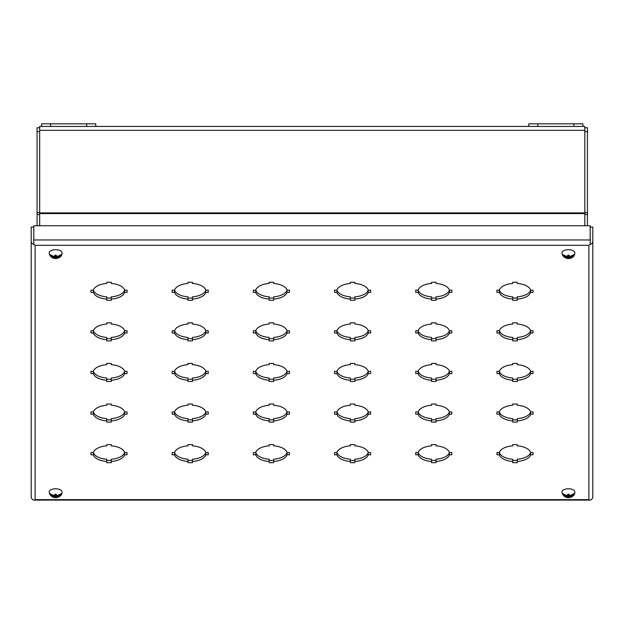 <?xml version="1.0" encoding="UTF-8"?>
<svg xmlns="http://www.w3.org/2000/svg" width="624" height="624" viewBox="0 0 624 624"><rect width="100%" height="100%" fill="white"/><g stroke="black" fill="none" stroke-linecap="round" stroke-linejoin="round"><path stroke-width="0.94" d="M49.156 252.923A6.443 3.221 0 0 1 49.156 252.876A6.443 3.221 0 0 1 55.598 249.701A6.443 3.221 0 0 1 62.033 252.876A6.443 3.221 0 0 1 62.033 252.923M53.547 256.409L55.052 256.409L55.052 255.801A2.278 1.139 0 0 0 53.547 256.409L49.889 254.537A5.795 2.894 180 0 0 49.803 255.029A5.795 2.894 180 0 0 49.889 255.528L50.895 255.528M55.052 255.801L55.052 255.177L56.137 255.177L56.137 255.801A2.278 1.139 0 0 1 57.642 256.409L61.3 254.537A5.795 2.894 180 0 1 61.386 255.029A5.795 2.894 180 0 1 61.3 255.528L57.642 257.4A2.278 1.139 0 0 1 56.137 258.008L55.052 258.008A2.278 1.139 0 0 1 53.547 257.4L49.889 255.528M55.052 256.612L56.137 256.612M57.642 257.4L56.137 257.4L56.137 258.008M56.137 257.4L56.137 256.409L57.642 256.409M60.294 255.528L61.3 255.528M56.137 255.801L56.137 256.409M55.052 256.409L55.052 257.4L53.547 257.4M55.052 258.008L55.052 257.4M561.967 252.923A6.443 3.221 0 0 1 561.967 252.876A6.443 3.221 0 0 1 568.402 249.701A6.443 3.221 0 0 1 574.844 252.876A6.443 3.221 0 0 1 574.844 252.923M566.358 256.409L567.863 256.409L567.863 255.801A2.278 1.139 0 0 0 566.358 256.409L562.7 254.537A5.795 2.894 180 0 0 562.614 255.029A5.795 2.894 180 0 0 562.7 255.528L563.706 255.528M567.863 255.801L567.863 255.177L568.948 255.177L568.948 255.801A2.278 1.139 0 0 1 570.453 256.409L574.111 254.537A5.795 2.894 180 0 1 574.197 255.029A5.795 2.894 180 0 1 574.111 255.528L570.453 257.4A2.278 1.139 0 0 1 568.948 258.008L567.863 258.008A2.278 1.139 0 0 1 566.358 257.4L562.7 255.528M567.863 256.612L568.948 256.612M570.453 257.4L568.948 257.4L568.948 258.008M568.948 257.4L568.948 256.409L570.453 256.409M573.105 255.528L574.111 255.528M568.948 255.801L568.948 256.409M567.863 256.409L567.863 257.4L566.358 257.4M567.863 258.008L567.863 257.4M49.156 492.001A6.443 3.221 0 0 1 49.156 491.962A6.443 3.221 0 0 1 55.598 488.779A6.443 3.221 0 0 1 62.033 491.962A6.443 3.221 0 0 1 62.033 492.001M53.547 495.495L55.052 495.495L55.052 494.879A2.278 1.139 0 0 0 53.547 495.495L49.889 493.615A5.795 2.894 180 0 0 49.803 494.114A5.795 2.894 180 0 0 49.889 494.606L50.895 494.606M55.052 494.879L55.052 494.263L56.137 494.263L56.137 494.879A2.278 1.139 0 0 1 57.642 495.495L61.3 493.615A5.795 2.894 180 0 1 61.386 494.114A5.795 2.894 180 0 1 61.3 494.606L57.642 496.486A2.278 1.139 0 0 1 56.137 497.094L55.052 497.094A2.278 1.139 0 0 1 53.547 496.486L49.889 494.606M55.052 495.69L56.137 495.69M57.642 496.486L56.137 496.486L56.137 497.094M56.137 496.486L56.137 495.495L57.642 495.495M60.294 494.606L61.3 494.606M56.137 494.879L56.137 495.495M55.052 495.495L55.052 496.486L53.547 496.486M55.052 497.094L55.052 496.486M561.967 492.001A6.443 3.221 0 0 1 561.967 491.962A6.443 3.221 0 0 1 568.402 488.779A6.443 3.221 0 0 1 574.844 491.962A6.443 3.221 0 0 1 574.844 492.001M566.358 495.495L567.863 495.495L567.863 494.879A2.278 1.139 0 0 0 566.358 495.495L562.7 493.615A5.795 2.894 180 0 0 562.614 494.114A5.795 2.894 180 0 0 562.7 494.606L563.706 494.606M567.863 494.879L567.863 494.263L568.948 494.263L568.948 494.879A2.278 1.139 0 0 1 570.453 495.495L574.111 493.615A5.795 2.894 180 0 1 574.197 494.114A5.795 2.894 180 0 1 574.111 494.606L570.453 496.486A2.278 1.139 0 0 1 568.948 497.094L567.863 497.094A2.278 1.139 0 0 1 566.358 496.486L562.7 494.606M567.863 495.69L568.948 495.69M570.453 496.486L568.948 496.486L568.948 497.094M568.948 496.486L568.948 495.495L570.453 495.495M573.105 494.606L574.111 494.606M568.948 494.879L568.948 495.495M567.863 495.495L567.863 496.486L566.358 496.486M567.863 497.094L567.863 496.486M573.893 123.841L528.778 123.841L528.778 126.438L39.679 126.438L39.679 130.338L584.828 130.338L584.828 126.438L582.91 126.438L582.91 123.841L573.893 123.841L573.893 126.438L582.91 126.438M95.722 126.438L95.722 123.841L41.59 123.841L41.59 126.438M528.778 126.438L573.893 126.438M39.679 127.741L37.081 127.741L37.081 225.74M587.426 225.74L587.426 214.523L584.828 214.523M584.828 212.573L587.426 212.573L587.426 127.741L584.828 127.741M587.426 212.573L587.426 214.523M39.679 225.74L39.679 130.338M584.828 225.74L584.828 130.338M90.964 290.144L93.382 290.144A15.787 7.894 180 0 0 106.751 296.829L106.751 299.075A15.787 7.894 0 0 1 93.382 292.391L93.382 290.144M106.751 298.038L111.259 298.038L111.259 299.075L111.259 296.829A15.787 7.894 180 0 0 124.628 290.144L127.046 290.144M172.162 290.144L174.58 290.144A15.787 7.894 180 0 0 187.949 296.829L187.949 299.075A15.787 7.894 0 0 1 174.58 292.391L174.58 290.144M187.949 298.038L192.457 298.038L192.457 299.075L192.457 296.829A15.787 7.894 180 0 0 205.826 290.144L208.244 290.144M253.36 290.144L255.778 290.144A15.787 7.894 180 0 0 269.147 296.829L269.147 299.075A15.787 7.894 0 0 1 255.778 292.391L255.778 290.144M269.147 298.038L273.655 298.038M287.024 290.144L287.024 292.391A15.787 7.894 0 0 1 273.655 299.075L273.655 296.829A15.787 7.894 180 0 0 287.024 290.144L289.442 290.144M334.558 290.144L336.976 290.144A15.787 7.894 180 0 0 350.345 296.829L350.345 299.075A15.787 7.894 0 0 1 336.976 292.391L336.976 290.144M350.345 298.038L354.853 298.038M368.222 290.144L368.222 292.391A15.787 7.894 0 0 1 354.853 299.075L354.853 296.829A15.787 7.894 180 0 0 368.222 290.144L370.64 290.144M415.756 290.144L418.174 290.144A15.787 7.894 180 0 0 431.543 296.829L431.543 299.075A15.787 7.894 0 0 1 418.174 292.391L418.174 290.144M431.543 298.038L436.051 298.038L436.051 299.075L436.051 296.829A15.787 7.894 180 0 0 449.42 290.144L451.838 290.144M496.954 290.144L499.372 290.144A15.787 7.894 180 0 0 512.741 296.829L512.741 299.075A15.787 7.894 0 0 1 499.372 292.391L499.372 290.144M512.741 298.038L517.249 298.038L517.249 299.075L517.249 296.829A15.787 7.894 180 0 0 530.618 290.144L533.036 290.144M90.964 330.743L93.382 330.743A15.787 7.894 180 0 0 106.751 337.428L106.751 339.674A15.787 7.894 0 0 1 93.382 332.99L93.382 330.743M106.751 338.637L111.259 338.637M124.628 330.743L124.628 332.99A15.787 7.894 0 0 1 111.259 339.674L111.259 337.428A15.787 7.894 180 0 0 124.628 330.743L127.046 330.743M172.162 330.743L174.58 330.743A15.787 7.894 180 0 0 187.949 337.428L187.949 339.674A15.787 7.894 0 0 1 174.58 332.99L174.58 330.743M187.949 338.637L192.457 338.637M205.826 330.743L205.826 332.99A15.787 7.894 0 0 1 192.457 339.674L192.457 337.428A15.787 7.894 180 0 0 205.826 330.743L208.244 330.743M253.36 330.743L255.778 330.743A15.787 7.894 180 0 0 269.147 337.428L269.147 339.674A15.787 7.894 0 0 1 255.778 332.99L255.778 330.743M269.147 338.637L273.655 338.637M287.024 330.743L287.024 332.99A15.787 7.894 0 0 1 273.655 339.674L273.655 337.428A15.787 7.894 180 0 0 287.024 330.743L289.442 330.743M334.558 330.743L336.976 330.743A15.787 7.894 180 0 0 350.345 337.428L350.345 339.674A15.787 7.894 0 0 1 336.976 332.99L336.976 330.743M350.345 338.637L354.853 338.637M368.222 330.743L368.222 332.99A15.787 7.894 0 0 1 354.853 339.674L354.853 337.428A15.787 7.894 180 0 0 368.222 330.743L370.64 330.743M415.756 330.743L418.174 330.743A15.787 7.894 180 0 0 431.543 337.428L431.543 339.674A15.787 7.894 0 0 1 418.174 332.99L418.174 330.743M431.543 338.637L436.051 338.637M449.42 330.743L449.42 332.99A15.787 7.894 0 0 1 436.051 339.674L436.051 337.428A15.787 7.894 180 0 0 449.42 330.743L451.838 330.743M496.954 330.743L499.372 330.743A15.787 7.894 180 0 0 512.741 337.428L512.741 339.674A15.787 7.894 0 0 1 499.372 332.99L499.372 330.743M512.741 338.637L517.249 338.637M530.618 330.743L530.618 332.99A15.787 7.894 0 0 1 517.249 339.674L517.249 337.428A15.787 7.894 180 0 0 530.618 330.743L533.036 330.743M90.964 371.342L93.382 371.342A15.787 7.894 180 0 0 106.751 378.027L106.751 380.273A15.787 7.894 0 0 1 93.382 373.589L93.382 371.342M106.751 379.236L111.259 379.236M124.628 371.342L124.628 373.589A15.787 7.894 0 0 1 111.259 380.273L111.259 378.027A15.787 7.894 180 0 0 124.628 371.342L127.046 371.342M172.162 371.342L174.58 371.342A15.787 7.894 180 0 0 187.949 378.027L187.949 380.273A15.787 7.894 0 0 1 174.58 373.589L174.58 371.342M187.949 379.236L192.457 379.236M205.826 371.342L205.826 373.589A15.787 7.894 0 0 1 192.457 380.273L192.457 378.027A15.787 7.894 180 0 0 205.826 371.342L208.244 371.342M253.36 371.342L255.778 371.342A15.787 7.894 180 0 0 269.147 378.027L269.147 380.273A15.787 7.894 0 0 1 255.778 373.589L255.778 371.342M269.147 379.236L273.655 379.236M287.024 371.342L287.024 373.589A15.787 7.894 0 0 1 273.655 380.273L273.655 378.027A15.787 7.894 180 0 0 287.024 371.342L289.442 371.342M334.558 371.342L336.976 371.342A15.787 7.894 180 0 0 350.345 378.027L350.345 380.273A15.787 7.894 0 0 1 336.976 373.589L336.976 371.342M350.345 379.236L354.853 379.236M368.222 371.342L368.222 373.589A15.787 7.894 0 0 1 354.853 380.273L354.853 378.027A15.787 7.894 180 0 0 368.222 371.342L370.64 371.342M415.756 371.342L418.174 371.342A15.787 7.894 180 0 0 431.543 378.027L431.543 380.273A15.787 7.894 0 0 1 418.174 373.589L418.174 371.342M431.543 379.236L436.051 379.236M449.42 371.342L449.42 373.589A15.787 7.894 0 0 1 436.051 380.273L436.051 378.027A15.787 7.894 180 0 0 449.42 371.342L451.838 371.342M496.954 371.342L499.372 371.342A15.787 7.894 180 0 0 512.741 378.027L512.741 380.273A15.787 7.894 0 0 1 499.372 373.589L499.372 371.342M512.741 379.236L517.249 379.236M530.618 371.342L530.618 373.589A15.787 7.894 0 0 1 517.249 380.273L517.249 378.027A15.787 7.894 180 0 0 530.618 371.342L533.036 371.342M90.964 411.941L93.382 411.941A15.787 7.894 180 0 0 106.751 418.626L106.751 420.872A15.787 7.894 0 0 1 93.382 414.188L93.382 411.941M106.751 419.835L111.259 419.835M124.628 411.941L124.628 414.188A15.787 7.894 0 0 1 111.259 420.872L111.259 418.626A15.787 7.894 180 0 0 124.628 411.941L127.046 411.941M172.162 411.941L174.58 411.941A15.787 7.894 180 0 0 187.949 418.626L187.949 420.872A15.787 7.894 0 0 1 174.58 414.188L174.58 411.941M187.949 419.835L192.457 419.835M205.826 411.941L205.826 414.188A15.787 7.894 0 0 1 192.457 420.872L192.457 418.626A15.787 7.894 180 0 0 205.826 411.941L208.244 411.941M253.36 411.941L255.778 411.941A15.787 7.894 180 0 0 269.147 418.626L269.147 420.872A15.787 7.894 0 0 1 255.778 414.188L255.778 411.941M269.147 419.835L273.655 419.835L273.655 420.872L273.655 418.626A15.787 7.894 180 0 0 287.024 411.941L289.442 411.941M334.558 411.941L336.976 411.941A15.787 7.894 180 0 0 350.345 418.626L350.345 420.872A15.787 7.894 0 0 1 336.976 414.188L336.976 411.941M350.345 419.835L354.853 419.835M368.222 411.941L368.222 414.188A15.787 7.894 0 0 1 354.853 420.872L354.853 418.626A15.787 7.894 180 0 0 368.222 411.941L370.64 411.941M415.756 411.941L418.174 411.941A15.787 7.894 180 0 0 431.543 418.626L431.543 420.872A15.787 7.894 0 0 1 418.174 414.188L418.174 411.941M431.543 419.835L436.051 419.835L436.051 420.872L436.051 418.626A15.787 7.894 180 0 0 449.42 411.941L451.838 411.941M496.954 411.941L499.372 411.941A15.787 7.894 180 0 0 512.741 418.626L512.741 420.872A15.787 7.894 0 0 1 499.372 414.188L499.372 411.941M512.741 419.835L517.249 419.835M530.618 411.941L530.618 414.188A15.787 7.894 0 0 1 517.249 420.872L517.249 418.626A15.787 7.894 180 0 0 530.618 411.941L533.036 411.941M90.964 452.54L93.382 452.54A15.787 7.894 180 0 0 106.751 459.225L106.751 461.471A15.787 7.894 0 0 1 93.382 454.787L93.382 452.54M106.751 460.434L111.259 460.434L111.259 461.471L111.259 459.225A15.787 7.894 180 0 0 124.628 452.54L127.046 452.54M172.162 452.54L174.58 452.54A15.787 7.894 180 0 0 187.949 459.225L187.949 461.471A15.787 7.894 0 0 1 174.58 454.787L174.58 452.54M187.949 460.434L192.457 460.434L192.457 461.471L192.457 459.225A15.787 7.894 180 0 0 205.826 452.54L208.244 452.54M253.36 452.54L255.778 452.54A15.787 7.894 180 0 0 269.147 459.225L269.147 461.471A15.787 7.894 0 0 1 255.778 454.787L255.778 452.54M269.147 460.434L273.655 460.434L273.655 461.471L273.655 459.225A15.787 7.894 180 0 0 287.024 452.54L289.442 452.54M334.558 452.54L336.976 452.54A15.787 7.894 180 0 0 350.345 459.225L350.345 461.471A15.787 7.894 0 0 1 336.976 454.787L336.976 452.54M350.345 460.434L354.853 460.434M368.222 452.54L368.222 454.787A15.787 7.894 0 0 1 354.853 461.471L354.853 459.225A15.787 7.894 180 0 0 368.222 452.54L370.64 452.54M415.756 452.54L418.174 452.54A15.787 7.894 180 0 0 431.543 459.225L431.543 461.471A15.787 7.894 0 0 1 418.174 454.787L418.174 452.54M431.543 460.434L436.051 460.434L436.051 461.471L436.051 459.225A15.787 7.894 180 0 0 449.42 452.54L451.838 452.54M496.954 452.54L499.372 452.54A15.787 7.894 180 0 0 512.741 459.225L512.741 461.471A15.787 7.894 0 0 1 499.372 454.787L499.372 452.54M512.741 460.434L517.249 460.434L517.249 461.471L517.249 459.225A15.787 7.894 180 0 0 530.618 452.54L533.036 452.54M33.829 241.527L33.797 227.058L31.2 227.058L31.2 496.899A3.9 3.377 180 0 0 33.797 500.081L33.829 500.074M590.171 500.074L590.203 500.081A3.9 3.377 0 0 0 592.8 496.899L592.8 241.277A3.9 3.377 0 0 1 590.203 244.46L588.9 245.287L590.171 244.444L590.171 241.527M93.382 292.391L90.964 292.391L90.964 290.137L93.382 290.137A15.787 7.894 0 0 1 106.751 283.452L106.751 282.243L111.259 282.243L111.259 283.452A15.787 7.894 0 0 1 124.628 290.137L127.046 290.137L127.046 292.391L124.628 292.391A15.787 7.894 0 0 1 111.259 299.075L111.259 300.284L106.751 300.284L106.751 299.075M124.628 290.144L124.628 292.391M174.58 292.391L172.162 292.391L172.162 290.137L174.58 290.137A15.787 7.894 0 0 1 187.949 283.452L187.949 282.243L192.457 282.243L192.457 283.452A15.787 7.894 0 0 1 205.826 290.137L208.244 290.137L208.244 292.391L205.826 292.391A15.787 7.894 0 0 1 192.457 299.075L192.457 300.284L187.949 300.284L187.949 299.075M205.826 290.144L205.826 292.391M255.778 292.391L253.36 292.391L253.36 290.137L255.778 290.137A15.787 7.894 0 0 1 269.147 283.452L269.147 282.243L273.655 282.243L273.655 283.452A15.787 7.894 0 0 1 287.024 290.137L289.442 290.137L289.442 292.391L287.024 292.391M273.655 299.075L273.655 300.284L269.147 300.284L269.147 299.075M336.976 292.391L334.558 292.391L334.558 290.137L336.976 290.137A15.787 7.894 0 0 1 350.345 283.452L350.345 282.243L354.853 282.243L354.853 283.452A15.787 7.894 0 0 1 368.222 290.137L370.64 290.137L370.64 292.391L368.222 292.391M354.853 299.075L354.853 300.284L350.345 300.284L350.345 299.075M418.174 292.391L415.756 292.391L415.756 290.137L418.174 290.137A15.787 7.894 0 0 1 431.543 283.452L431.543 282.243L436.051 282.243L436.051 283.452A15.787 7.894 0 0 1 449.42 290.137L451.838 290.137L451.838 292.391L449.42 292.391A15.787 7.894 0 0 1 436.051 299.075L436.051 300.284L431.543 300.284L431.543 299.075M449.42 290.144L449.42 292.391M499.372 292.391L496.954 292.391L496.954 290.137L499.372 290.137A15.787 7.894 0 0 1 512.741 283.452L512.741 282.243L517.249 282.243L517.249 283.452A15.787 7.894 0 0 1 530.618 290.137L533.036 290.137L533.036 292.391L530.618 292.391A15.787 7.894 0 0 1 517.249 299.075L517.249 300.284L512.741 300.284L512.741 299.075M530.618 290.144L530.618 292.391M93.382 332.99L90.964 332.99L90.964 330.736L93.382 330.736A15.787 7.894 0 0 1 106.751 324.051L106.751 322.842L111.259 322.842L111.259 324.051A15.787 7.894 0 0 1 124.628 330.736L127.046 330.736L127.046 332.99L124.628 332.99M111.259 339.674L111.259 340.883L106.751 340.883L106.751 339.674M174.58 332.99L172.162 332.99L172.162 330.736L174.58 330.736A15.787 7.894 0 0 1 187.949 324.051L187.949 322.842L192.457 322.842L192.457 324.051A15.787 7.894 0 0 1 205.826 330.736L208.244 330.736L208.244 332.99L205.826 332.99M192.457 339.674L192.457 340.883L187.949 340.883L187.949 339.674M255.778 332.99L253.36 332.99L253.36 330.736L255.778 330.736A15.787 7.894 0 0 1 269.147 324.051L269.147 322.842L273.655 322.842L273.655 324.051A15.787 7.894 0 0 1 287.024 330.736L289.442 330.736L289.442 332.99L287.024 332.99M273.655 339.674L273.655 340.883L269.147 340.883L269.147 339.674M336.976 332.99L334.558 332.99L334.558 330.736L336.976 330.736A15.787 7.894 0 0 1 350.345 324.051L350.345 322.842L354.853 322.842L354.853 324.051A15.787 7.894 0 0 1 368.222 330.736L370.64 330.736L370.64 332.99L368.222 332.99M354.853 339.674L354.853 340.883L350.345 340.883L350.345 339.674M418.174 332.99L415.756 332.99L415.756 330.736L418.174 330.736A15.787 7.894 0 0 1 431.543 324.051L431.543 322.842L436.051 322.842L436.051 324.051A15.787 7.894 0 0 1 449.42 330.736L451.838 330.736L451.838 332.99L449.42 332.99M436.051 339.674L436.051 340.883L431.543 340.883L431.543 339.674M499.372 332.99L496.954 332.99L496.954 330.736L499.372 330.736A15.787 7.894 0 0 1 512.741 324.051L512.741 322.842L517.249 322.842L517.249 324.051A15.787 7.894 0 0 1 530.618 330.736L533.036 330.736L533.036 332.99L530.618 332.99M517.249 339.674L517.249 340.883L512.741 340.883L512.741 339.674M93.382 373.589L90.964 373.589L90.964 371.335L93.382 371.335A15.787 7.894 0 0 1 106.751 364.65L106.751 363.441L111.259 363.441L111.259 364.65A15.787 7.894 0 0 1 124.628 371.335L127.046 371.335L127.046 373.589L124.628 373.589M111.259 380.273L111.259 381.482L106.751 381.482L106.751 380.273M174.58 373.589L172.162 373.589L172.162 371.335L174.58 371.335A15.787 7.894 0 0 1 187.949 364.65L187.949 363.441L192.457 363.441L192.457 364.65A15.787 7.894 0 0 1 205.826 371.335L208.244 371.335L208.244 373.589L205.826 373.589M192.457 380.273L192.457 381.482L187.949 381.482L187.949 380.273M255.778 373.589L253.36 373.589L253.36 371.335L255.778 371.335A15.787 7.894 0 0 1 269.147 364.65L269.147 363.441L273.655 363.441L273.655 364.65A15.787 7.894 0 0 1 287.024 371.335L289.442 371.335L289.442 373.589L287.024 373.589M273.655 380.273L273.655 381.482L269.147 381.482L269.147 380.273M336.976 373.589L334.558 373.589L334.558 371.335L336.976 371.335A15.787 7.894 0 0 1 350.345 364.65L350.345 363.441L354.853 363.441L354.853 364.65A15.787 7.894 0 0 1 368.222 371.335L370.64 371.335L370.64 373.589L368.222 373.589M354.853 380.273L354.853 381.482L350.345 381.482L350.345 380.273M418.174 373.589L415.756 373.589L415.756 371.335L418.174 371.335A15.787 7.894 0 0 1 431.543 364.65L431.543 363.441L436.051 363.441L436.051 364.65A15.787 7.894 0 0 1 449.42 371.335L451.838 371.335L451.838 373.589L449.42 373.589M436.051 380.273L436.051 381.482L431.543 381.482L431.543 380.273M499.372 373.589L496.954 373.589L496.954 371.335L499.372 371.335A15.787 7.894 0 0 1 512.741 364.65L512.741 363.441L517.249 363.441L517.249 364.65A15.787 7.894 0 0 1 530.618 371.335L533.036 371.335L533.036 373.589L530.618 373.589M517.249 380.273L517.249 381.482L512.741 381.482L512.741 380.273M93.382 414.188L90.964 414.188L90.964 411.934L93.382 411.934A15.787 7.894 0 0 1 106.751 405.249L106.751 404.04L111.259 404.04L111.259 405.249A15.787 7.894 0 0 1 124.628 411.934L127.046 411.934L127.046 414.188L124.628 414.188M111.259 420.872L111.259 422.081L106.751 422.081L106.751 420.872M174.58 414.188L172.162 414.188L172.162 411.934L174.58 411.934A15.787 7.894 0 0 1 187.949 405.249L187.949 404.04L192.457 404.04L192.457 405.249A15.787 7.894 0 0 1 205.826 411.934L208.244 411.934L208.244 414.188L205.826 414.188M192.457 420.872L192.457 422.081L187.949 422.081L187.949 420.872M255.778 414.188L253.36 414.188L253.36 411.934L255.778 411.934A15.787 7.894 0 0 1 269.147 405.249L269.147 404.04L273.655 404.04L273.655 405.249A15.787 7.894 0 0 1 287.024 411.934L289.442 411.934L289.442 414.188L287.024 414.188A15.787 7.894 0 0 1 273.655 420.872L273.655 422.081L269.147 422.081L269.147 420.872M287.024 411.941L287.024 414.188M336.976 414.188L334.558 414.188L334.558 411.934L336.976 411.934A15.787 7.894 0 0 1 350.345 405.249L350.345 404.04L354.853 404.04L354.853 405.249A15.787 7.894 0 0 1 368.222 411.934L370.64 411.934L370.64 414.188L368.222 414.188M354.853 420.872L354.853 422.081L350.345 422.081L350.345 420.872M418.174 414.188L415.756 414.188L415.756 411.934L418.174 411.934A15.787 7.894 0 0 1 431.543 405.249L431.543 404.04L436.051 404.04L436.051 405.249A15.787 7.894 0 0 1 449.42 411.934L451.838 411.934L451.838 414.188L449.42 414.188A15.787 7.894 0 0 1 436.051 420.872L436.051 422.081L431.543 422.081L431.543 420.872M449.42 411.941L449.42 414.188M499.372 414.188L496.954 414.188L496.954 411.934L499.372 411.934A15.787 7.894 0 0 1 512.741 405.249L512.741 404.04L517.249 404.04L517.249 405.249A15.787 7.894 0 0 1 530.618 411.934L533.036 411.934L533.036 414.188L530.618 414.188M517.249 420.872L517.249 422.081L512.741 422.081L512.741 420.872M93.382 454.787L90.964 454.787L90.964 452.533L93.382 452.533A15.787 7.894 0 0 1 106.751 445.848L106.751 444.639L111.259 444.639L111.259 445.848A15.787 7.894 0 0 1 124.628 452.533L127.046 452.533L127.046 454.787L124.628 454.787A15.787 7.894 0 0 1 111.259 461.471L111.259 462.68L106.751 462.68L106.751 461.471M124.628 452.54L124.628 454.787M174.58 454.787L172.162 454.787L172.162 452.533L174.58 452.533A15.787 7.894 0 0 1 187.949 445.848L187.949 444.639L192.457 444.639L192.457 445.848A15.787 7.894 0 0 1 205.826 452.533L208.244 452.533L208.244 454.787L205.826 454.787A15.787 7.894 0 0 1 192.457 461.471L192.457 462.68L187.949 462.68L187.949 461.471M205.826 452.54L205.826 454.787M255.778 454.787L253.36 454.787L253.36 452.533L255.778 452.533A15.787 7.894 0 0 1 269.147 445.848L269.147 444.639L273.655 444.639L273.655 445.848A15.787 7.894 0 0 1 287.024 452.533L289.442 452.533L289.442 454.787L287.024 454.787A15.787 7.894 0 0 1 273.655 461.471L273.655 462.68L269.147 462.68L269.147 461.471M287.024 452.54L287.024 454.787M336.976 454.787L334.558 454.787L334.558 452.533L336.976 452.533A15.787 7.894 0 0 1 350.345 445.848L350.345 444.639L354.853 444.639L354.853 445.848A15.787 7.894 0 0 1 368.222 452.533L370.64 452.533L370.64 454.787L368.222 454.787M354.853 461.471L354.853 462.68L350.345 462.68L350.345 461.471M418.174 454.787L415.756 454.787L415.756 452.533L418.174 452.533A15.787 7.894 0 0 1 431.543 445.848L431.543 444.639L436.051 444.639L436.051 445.848A15.787 7.894 0 0 1 449.42 452.533L451.838 452.533L451.838 454.787L449.42 454.787A15.787 7.894 0 0 1 436.051 461.471L436.051 462.68L431.543 462.68L431.543 461.471M449.42 452.54L449.42 454.787M499.372 454.787L496.954 454.787L496.954 452.533L499.372 452.533A15.787 7.894 0 0 1 512.741 445.848L512.741 444.639L517.249 444.639L517.249 445.848A15.787 7.894 0 0 1 530.618 452.533L533.036 452.533L533.036 454.787L530.618 454.787A15.787 7.894 0 0 1 517.249 461.471L517.249 462.68L512.741 462.68L512.741 461.471M530.618 452.54L530.618 454.787M31.2 241.277A3.9 3.377 180 0 0 33.797 244.46L35.1 245.287L33.797 244.46L33.797 241.277M590.203 241.277L590.203 227.058L592.8 227.058L592.8 241.277M590.171 500.089L33.829 500.089M33.829 225.74L590.171 225.74L590.171 239.967L33.829 239.967L33.829 225.74M33.829 244.444L33.829 239.967M590.171 244.444L590.171 239.967M50.614 126.438L50.614 123.841M86.705 126.438L86.705 123.841M537.802 123.841L537.802 126.438M39.679 214.523L37.081 214.523M37.081 212.573L39.679 212.573M39.679 131.641L37.081 131.641M587.426 131.641L584.828 131.641M584.828 212.917L39.679 212.917M39.679 213.572L584.828 213.572M35.1 245.287L588.9 245.287L588.9 499.637L35.1 499.637L35.1 245.287M49.156 252.876L49.156 253.009C50.879 261.651 62.345 259.03 62.041 253.009L62.033 252.876M561.967 252.876L561.959 253.009C563.69 261.651 575.156 259.03 574.844 253.009L574.844 252.876M49.156 491.962L49.156 492.094C50.879 500.729 62.345 498.116 62.041 492.094L62.033 491.962M561.967 491.962L561.959 492.094C563.69 500.729 575.156 498.116 574.844 492.094L574.844 491.962"/></g></svg>
